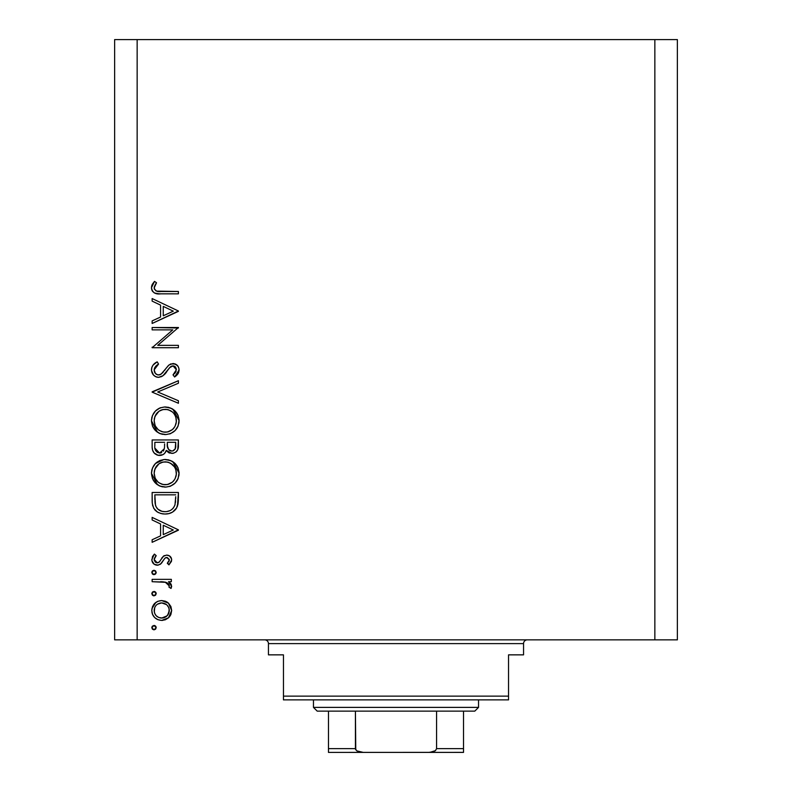 <?xml version="1.0" encoding="UTF-8"?>
<svg xmlns="http://www.w3.org/2000/svg" width="792" height="792" viewBox="0 0 792 792"><rect width="100%" height="100%" fill="white"/><g stroke="black" fill="none" stroke-linecap="round" stroke-linejoin="round"><path stroke-width="1.19" d="M137.145 639.857L654.855 639.857L654.855 39.6L137.145 39.6L137.145 639.857L114.632 639.857L114.632 39.6L114.632 639.857L137.145 639.857L137.145 39.6L114.632 39.6L654.855 39.6L654.855 639.857L137.145 639.857M152.143 329.868L172.765 329.868L152.143 329.868L152.143 327.512L178.408 327.512L157.737 345.352L178.408 345.352L178.408 347.708L152.143 347.708L172.765 329.868L152.143 347.708L178.408 347.708L178.408 345.352L157.737 345.352L178.408 327.512L152.143 327.512L152.143 329.868L152.143 327.512L178.408 328.007M158.578 377.338L155.796 376.745L153.5 375.062L151.5 370.557L151.886 367.28L153.133 365.013L157.212 361.855L158.548 364.072L155.559 366.389L154.163 369.834L155.341 373.359L157.499 374.824L159.311 374.913L161.548 373.755L168.429 365.468L170.825 363.924L175.379 364.013L178.121 366.448L178.982 368.765L178.754 372.131L177.784 374.062L174.636 377.002L173.022 374.873L175.359 372.705L176.349 369.032L175.527 367.092L173.062 365.894L170.013 367.27L162.984 375.705L158.578 377.338C162.301 376.665 165.122 374.606 167.053 371.151L169.666 367.627L173.062 365.894L176.388 369.745L173.022 374.873L174.636 377.002L179.081 370.003C178.834 366.102 176.794 363.944 172.953 363.538L168.953 365.003L161.192 374.042L158.618 374.982C155.757 374.537 154.272 372.824 154.163 369.834L158.548 364.072L157.212 361.855C153.697 363.439 151.787 366.102 151.47 369.834C151.807 374.299 154.173 376.804 158.578 377.338L157.865 377.309M178.408 400.742L178.408 403.267L152.143 392.149L178.408 380.704L178.408 383.229L157.717 391.981L178.408 400.742L178.408 403.267L152.143 392.149L178.408 403.267L178.408 400.742L157.717 391.981L178.408 383.229L178.408 380.704L152.143 391.812L178.408 380.704L178.408 383.229M151.47 420.809L152.45 415.513L155.43 411.028L159.875 407.979L164.489 406.989L170.458 407.969L174.992 410.88L178.022 415.325L179.071 419.928L178.131 425.967L175.141 430.521L170.636 433.57L165.974 434.551L159.984 433.59L155.499 430.581L152.47 426.116L151.47 420.809C152.242 429.244 156.846 433.828 165.29 434.57C173.804 433.808 178.408 429.145 179.081 420.602C178.23 412.226 173.587 407.682 165.162 406.969C156.757 407.771 152.193 412.385 151.47 420.809L157.509 432.254M151.47 473.339L152.45 468.032L155.43 463.548L159.875 460.508L164.489 459.508L170.458 460.489L174.992 463.399L178.022 467.844L179.071 472.448L178.131 478.487L175.141 483.041L170.636 486.1L165.974 487.08L159.984 486.11L155.499 483.1L152.47 478.635L151.47 473.339C152.242 481.764 156.846 486.347 165.29 487.1C173.804 486.328 178.408 481.675 179.081 473.121C178.23 464.746 173.587 460.202 165.162 459.489C156.757 460.291 152.193 464.904 151.47 473.339L157.509 484.773M152.143 519.968L152.143 517.394L178.408 529.858L152.143 542.312L152.143 539.748L160.568 535.867L160.568 523.967L152.143 519.968L152.143 517.394L152.143 519.968L160.568 523.967L160.568 535.867L152.143 539.748L152.143 542.312L178.408 530.194L152.143 542.312L152.143 539.748M151.807 627.66L152.45 626.116L153.995 625.472L155.549 626.106L156.192 627.66L155.549 629.204L153.995 629.848L152.45 629.204L151.807 627.66L153.995 629.848L156.192 627.66L153.995 625.472L151.807 627.66M161.687 600.554L165.35 601.207L168.498 603.187L170.894 606.494L171.676 610.503L170.894 614.493L168.518 617.79L165.36 619.77L161.687 620.423L157.885 619.691L154.658 617.532L152.49 614.315L151.807 610.503L152.49 606.672L154.648 603.454L157.875 601.296L161.687 600.554C155.608 601.118 152.311 604.435 151.807 610.503C152.321 616.552 155.618 619.869 161.687 620.423L168.518 617.79L171.676 610.503L168.498 603.187L161.697 600.554M151.807 593.654L152.45 592.109L153.995 591.466L155.549 592.109L156.192 593.654L155.549 595.208L153.995 595.841L152.45 595.198L151.807 593.654L153.995 595.841L156.192 593.654L153.995 591.466L151.807 593.654M152.143 581.704L152.143 579.348L152.143 581.704L152.143 579.348L171.339 579.348L171.339 581.704L168.518 581.704L171.418 584.932L171.013 588.436L168.973 587.139L169.29 585.565L168.448 583.892L165.904 582.338L152.143 581.704L165.181 582.12L169.32 585.941L168.973 587.139L171.013 588.436L171.676 586.387L168.518 581.704L171.339 581.704L171.339 579.348L152.143 579.348L171.339 579.348L171.339 581.704M153.995 570.26L151.807 572.448L152.45 570.893L153.995 570.26L155.549 570.893L156.192 572.448L154.836 574.477L152.45 573.992L151.807 572.448L153.995 574.636L156.192 572.448L153.995 570.26L156.192 572.448L153.995 574.636M171.676 559.954C171.389 556.915 169.716 555.301 166.637 555.103L169.557 555.934L171.587 558.984L171.448 561.379L168.944 564.864L167.3 563.27L169.132 560.934L169.27 559.459L167.231 557.509L164.993 558.112L161.142 563.577L158.143 565.151L154.232 564.28L151.906 560.677L152.49 556.538L154.41 554.093L156.192 555.657L154.321 558.37L154.381 560.706L156.935 562.825L159.301 562.003L163.261 556.311L166.637 555.103L163.687 555.984L159.083 562.201L157.252 562.845L154.163 559.459L156.192 555.657L154.41 554.093L151.807 559.578C152.084 563.023 153.925 564.894 157.351 565.201L160.321 564.31L164.993 558.112L166.736 557.459L169.32 559.954L167.3 563.27L168.944 564.864L171.676 559.954L168.944 564.864L167.676 562.944M152.143 500.623C152.222 509.068 156.489 513.533 164.944 514.028L161.024 513.562L157.39 512.018L153.707 508.306L152.272 503.257L152.143 492.485L178.408 492.485L178.25 501.989L176.646 507.919L172.537 512.117L168.874 513.592L164.944 514.028C170.894 514.077 175.062 511.444 177.458 506.118L178.408 492.485L152.143 492.485L152.143 500.623L152.143 492.485L178.408 492.485L178.408 497.792M152.173 447.846L152.143 439.956L152.143 447.064L152.143 439.956L178.408 439.956L177.784 449.529L176.062 451.955L173.389 453.272L169.448 453.004L166.31 450.391L164.667 453.331L162.875 454.687L158.044 455.291L154.074 452.905L152.579 450.163L152.143 447.064C152.272 452.054 154.757 454.846 159.598 455.45C162.984 455.301 165.221 453.618 166.31 450.391L171.904 453.43C176.537 452.747 178.705 449.965 178.408 445.084L178.408 439.956L152.143 439.956L178.408 439.956L178.408 445.084M152.143 301.128L152.143 298.554L178.408 311.008L152.143 323.473L152.143 320.908L160.568 317.028L160.568 305.118L152.143 301.128L152.143 298.554L152.143 301.128L160.568 305.118L160.568 317.028L152.143 320.908L152.143 323.473L178.408 311.345L152.143 323.473L152.143 320.908M154.539 286.14L154.341 288.922L156.608 291.119L178.408 291.486L178.408 293.842L159.083 293.812L154.42 292.981L152.183 290.783L151.47 287.714L152.351 284.259L154.499 281.388L156.529 282.774L154.163 287.852L156.529 282.774L154.499 281.388L151.47 287.714C152.351 292.515 155.42 294.565 160.677 293.842L178.408 293.842L178.408 291.486L160.934 291.486C157.38 292.109 155.123 290.902 154.163 287.852L154.331 288.892M677.368 39.6L677.368 639.857L654.855 639.857L677.368 639.857L677.368 39.6L654.855 39.6L677.368 39.6M154.46 625.512L155.212 625.838M155.836 626.462L156.143 627.214M156.192 627.66L153.995 629.848M151.856 627.205L152.45 626.116M170.884 614.523L169.894 616.245M169.24 617.057L168.518 617.79M162.627 620.384L161.687 620.423M156.479 618.968L154.678 617.552M153.41 616.057L154.658 617.532M152.856 615.127L152.5 614.325M152.163 613.335L151.975 612.454M151.807 610.503L151.846 609.513M151.965 608.573L155.846 602.445M157.271 601.573L157.806 601.326M165.399 601.227L166.973 602.019M167.082 602.088L167.597 602.455M167.775 602.583L168.498 603.187M157.479 604.167L156.291 605.128M166.508 604.623L161.677 602.91L157.469 604.177M167.122 615.78L168.745 613.404L166.508 616.354L167.637 615.216L169.32 610.493C168.854 615.107 166.3 617.631 161.677 618.067L167.033 615.879M164.597 617.513L166.508 616.354M163.162 617.928L163.885 617.76M160.212 617.928L161.677 618.067C157.054 617.641 154.549 615.117 154.163 610.493L154.707 613.394L156.044 615.582M156.291 615.849L158.776 617.503L162.419 618.027M154.291 609.028L154.163 610.493C154.549 605.87 157.054 603.346 161.677 602.91C166.31 603.336 168.854 605.86 169.32 610.493L168.745 607.573L167.062 605.128M154.717 607.563L154.291 611.968M154.46 591.515L155.212 591.832M155.836 592.446L156.143 593.208M156.192 593.654L153.995 595.841M153.549 595.802L152.46 595.208L153.569 595.802M151.856 593.198L152.787 591.832M169.122 582.12L168.518 581.704M171.052 584.14L169.706 582.575M171.28 587.961L171.013 588.436L168.973 587.139L169.29 585.565M168.894 584.496L168.468 583.912M168.142 583.575L167.429 583.041M167.914 583.377L166.617 582.615M166.558 582.585L164.776 582.031M163.558 581.872L160.934 581.734M160.598 581.724L161.905 581.764M153.569 574.586L152.361 573.893M151.856 571.992L152.47 570.884M152.45 573.992L153.163 574.467M155.549 573.992L156.143 572.873M168.676 561.805L169.132 560.934M169.3 560.201L169.27 559.459M167.231 557.509L166.092 557.548M165.617 557.726L164.677 558.4M162.459 561.805L161.845 562.726M157.875 565.181L156.806 565.181M156.638 565.161L155.232 564.815M154.222 564.27L153.41 563.587M153.381 563.558L152.47 562.34M154.41 554.093L156.192 555.657M156.182 555.667L155.4 556.449M154.202 558.904L154.351 560.647M155.093 561.865L156.024 562.567M156.935 562.825L157.747 562.805M158.677 562.478L159.38 561.914M159.687 561.558L159.083 562.201M159.707 561.528L160.192 560.825M160.618 560.112L161.063 559.301M161.815 558.033L162.202 557.499M163.687 555.984L164.37 555.588M168.557 555.42L170.547 556.806M169.567 555.944L170.191 556.439M170.854 557.192L171.31 558.033M178.408 529.858L152.143 517.394L178.408 529.858M173.29 529.996L163.261 534.63L163.261 525.244L173.29 529.996L163.261 525.244L163.261 534.63L173.29 529.996M178.378 499.891L178.071 503.514M177.972 504.108L177.774 505.078M176.646 507.929L175.675 509.385M172.567 512.097L170.755 512.998M169.666 513.374L168.894 513.582M170.755 512.988L168.864 513.592M167.845 513.8L166.934 513.929M163.607 513.978L162.31 513.83M158.548 512.662L157.39 512.018M157.36 511.998L156.311 511.266M155.578 510.642L154.559 509.543M152.727 505.86L152.549 505.078M152.272 503.237L152.173 501.96M174.359 510.781L174.963 510.187M175.715 496.683L174.982 504.752L175.715 496.683M174.715 505.534L174.982 504.752C173.26 509.345 169.924 511.652 164.954 511.672L166.597 511.582M166.825 511.553L169.973 510.632M166.587 511.582L168.201 511.276M155.133 503.544L156.083 506.771L157.925 509.197L161.924 511.325L164.954 511.672C160.34 511.682 157.192 509.583 155.509 505.365L156.044 506.682M154.945 501.633L155.509 505.365L154.836 494.842L175.715 494.842L154.836 494.842L155.074 503.098M172.478 508.929L173.557 507.702M174.666 505.652L175.111 504.266M156.885 508.048L157.826 509.108M160.36 510.781L162.578 511.464M165.855 459.499L171.686 461.053M171.706 461.053L172.844 461.716L179.081 473.131M178.131 478.477L177.556 479.734M177.537 479.784L176.913 480.843M176.824 480.992L175.161 483.021M175.141 483.041L170.636 486.1M170.537 486.139L169.577 486.476M165.974 487.08L164.607 487.08M162.607 486.862L159.954 486.1M162.528 486.842L162.023 486.743M153.42 466.102L155.4 463.577M155.47 463.518L163.825 459.548M178.022 467.844L176.725 465.468M168.993 459.994L167.855 459.736M152.014 469.319L151.708 470.636M151.529 471.983L151.49 472.656M153.143 480.031L155.499 483.1M156.499 484.021L157.608 484.843M158.756 485.536L159.984 486.11M178.853 475.853L179.022 474.487M158.271 482.288L155.4 478.625L158.222 482.249L161.776 484.209M154.361 471.012L154.163 473.24C154.697 466.359 158.37 462.568 165.172 461.845C172.032 462.518 175.775 466.32 176.388 473.24L176.378 473.794L176.388 473.24C175.834 480.18 172.141 484.021 165.29 484.744C158.38 484.06 154.678 480.219 154.163 473.24L155.093 477.952M156.192 466.597L154.945 468.923L158.964 463.775L156.192 466.597L154.41 470.725M172.527 464.587L168.508 462.32M172.438 464.508L173.092 465.132M175.151 478.517L176.339 474.349L175.883 469.854M158.964 482.813L163.073 484.536L167.548 484.526M168.488 484.298L172.418 482.12L174.567 479.566M173.111 481.467L173.943 480.487M175.844 476.794L176.18 475.447M156.004 479.695L158.222 482.249M167.478 462.063L162.984 462.053L158.945 463.785L160.875 462.696M162.924 462.063L160.994 462.647M176.18 471.032L175.161 468.072M175.537 468.904L174.052 466.26M178.289 447.332L178.17 448.084M177.794 449.519L176.616 451.44M169.379 452.984L168.736 452.697M168.676 452.658L166.795 451.074M165.875 451.46L165.36 452.42M161.815 455.123L160.717 455.37M158.756 455.4L158.093 455.301M158.034 455.291L156.717 454.875M155.202 453.984L154.529 453.39M154.064 452.895L153.539 452.212M153.183 451.618L152.589 450.193M152.341 449.222L152.242 448.628M162.875 454.687L163.835 454.093M164.558 446.341L164.607 443.876M157.261 452.371L155.618 450.539L157.261 452.371L160.41 453.024M155.054 448.767L155.618 450.539M167.379 445.945L168.676 449.608L171.854 451.074C168.34 450.202 166.825 447.807 167.3 443.896L167.3 442.322L175.715 442.322L175.715 445.52C175.992 448.648 174.705 450.5 171.854 451.074L173.29 450.816M172.805 450.965L175.21 448.817L175.715 442.322L167.3 442.322L167.508 446.975M175.369 448.341L175.715 445.52M168.676 449.608L169.211 450.133M163.271 451.153L164.29 448.797L159.598 453.093C155.965 452.173 154.381 449.707 154.836 445.678L154.836 442.322L164.607 442.322L154.836 442.322L154.836 445.678M154.975 448.213L159.598 453.093L161.716 452.559M167.3 443.896L167.359 445.698M169.577 450.4L170.102 450.688M170.666 450.905L171.25 451.034M165.855 406.979L171.686 408.523M171.706 408.533L172.844 409.187M172.864 409.207L179.081 420.611M178.131 425.957L176.913 428.323M176.824 428.462L175.161 430.502M175.141 430.521L170.636 433.57M170.537 433.62L169.577 433.957M165.974 434.551L164.607 434.551M162.607 434.343L159.954 433.58M162.528 434.323L162.023 434.224M153.42 413.572L155.4 411.058M155.47 410.989L158.489 408.662M159.152 408.316L160.806 407.632M178.022 415.325L176.725 412.949M168.993 407.474L167.855 407.207M152.014 416.79L151.708 418.117M151.529 419.463L151.49 420.136M153.143 427.512L155.499 430.581M156.499 431.492L157.608 432.313M158.756 433.006L159.984 433.59M178.853 423.334L179.022 421.968M158.271 429.769L155.4 426.106L158.222 429.729L161.776 431.68M154.361 418.483L154.163 420.72C154.697 413.84 158.37 410.038 165.172 409.325C172.032 409.999 175.775 413.8 176.388 420.72L176.378 421.275L176.388 420.72C175.834 427.66 172.141 431.492 165.29 432.214C158.38 431.531 154.678 427.7 154.163 420.72L155.093 425.433M156.192 414.077L154.945 416.404L158.964 411.256L156.192 414.077L154.41 418.206M172.438 411.988L168.508 409.801M175.151 425.997L176.339 421.829L175.883 417.325M158.964 430.284L163.073 432.016L167.548 432.006M168.488 431.779L172.418 429.601L174.567 427.046M173.111 428.947L173.943 427.957M175.844 424.274L176.18 422.928M156.004 427.175L158.222 429.729M167.478 409.543L162.984 409.523L158.945 411.266L160.875 410.177M162.924 409.543L160.994 410.127M176.18 418.513L175.161 415.553M175.537 416.384L174.052 413.741M174.517 414.414L173.092 412.602M151.5 369.191L151.5 370.557M151.51 369.102L151.579 368.547M151.698 367.914L151.896 367.27M152.242 366.419L153.123 365.013M153.143 364.993L153.648 364.419M154.499 363.637L155.004 363.241M155.341 362.993L156.064 362.518M156.648 362.172L157.212 361.855L158.548 364.072L156.955 365.112M156.331 365.627L154.539 367.993M154.262 368.904L154.232 370.765M154.46 371.695L154.648 372.19M154.826 372.567L155.341 373.359M155.539 373.596L156.47 374.368M157.519 374.824L159.826 374.774M160.103 374.675L161.192 374.042M161.202 374.032L161.895 373.458M162.538 372.824L163.449 371.824M163.449 371.814L161.568 373.745M164.449 370.577L165.38 369.31M173.577 363.568L177.22 365.26M177.388 365.439L178.111 366.439M179.061 370.547L178.358 373.101M178.329 373.161L178.012 373.725M177.774 374.072L176.893 375.111M176.319 375.655L175.507 376.349M174.636 377.002L173.022 374.873L173.646 374.368L173.022 374.873M174.834 373.299L176.131 371.319M176.388 369.735L175.517 367.082M175.27 366.805L174.458 366.211M173.775 365.963L172.577 365.924M172.082 366.023L171.409 366.27M171.181 366.379L170.488 366.854M170.379 366.943L168.33 369.369M165.38 373.329L164.31 374.507M162.984 375.705L163.508 375.279M162.954 375.735L162.439 376.091M162.419 376.101L161.221 376.754M157.153 377.19L156.46 377.012M154.39 375.883L155.796 376.745M170.825 363.924L170.329 364.132M158.618 374.982L156.559 374.418M158.083 374.943L157.549 374.834M178.408 345.352L178.408 347.708L152.143 347.708L152.143 347.173M178.408 311.008L152.143 298.554L178.408 311.008M173.29 311.157L163.261 315.78L163.261 306.395L173.29 311.157L163.261 306.395L163.261 315.78L173.29 311.157M178.408 291.486L178.408 293.842L160.677 293.842M155.925 293.495L157.499 293.723M154.4 292.971L152.529 291.337M152.193 290.793L151.638 289.318M151.51 288.516L151.47 287.714M151.539 286.793L151.698 285.952M152.034 284.932L152.351 284.259M154.499 281.388L156.529 282.774L155.45 284.417M155.291 284.694L154.975 285.239M154.549 286.13L154.192 287.407M154.341 288.922L154.559 289.427M155.658 290.654L156.46 291.07M156.608 291.119L158.756 291.426M151.975 285.08L151.708 285.932M155.38 614.711L156.311 615.869M168.745 613.404L169.181 608.998M161.677 602.91L160.202 603.049M155.38 606.266L154.707 607.583M154.836 497.851L154.866 499.742M163.429 511.592L165.775 511.652M175.388 502.772L175.586 500.742M175.685 498.722L175.705 497.703M154.183 473.794L154.212 474.358M154.955 477.606L155.945 479.606M164.182 484.694L166.399 484.694M167.508 484.536L172.428 482.11M176.339 474.349L176.378 473.794M176.388 473.24L176.339 472.131M174.517 466.933L170.508 463.172M168.458 462.31L167.379 462.043M166.28 461.894L162.984 462.053M154.945 468.923L154.163 473.24M163.716 450.41L164.399 448.183M164.469 447.579L164.518 446.955M160.459 453.014L161.281 452.767M154.183 421.275L154.212 421.829M154.955 425.086L155.945 427.086M164.182 432.165L166.399 432.165M167.508 432.016L172.428 429.591M176.339 421.829L176.378 421.275M176.388 420.72L176.339 419.612M172.507 412.048L170.508 410.642M168.458 409.791L167.379 409.523M166.28 409.375L162.984 409.523M154.945 416.404L154.163 420.72M264.696 639.857A3.752 3.752 0 0 1 268.448 643.609L268.448 654.855L283.457 654.855L283.457 696.128L508.543 696.128L508.543 654.855L523.552 654.855L523.552 643.609A3.752 3.752 0 0 1 527.304 639.857A3.752 3.752 0 0 0 523.552 643.609L268.448 643.609A3.752 3.752 0 0 0 264.696 639.857M522.601 654.855L508.543 654.855L508.543 699.88L283.457 699.88L508.543 699.88L508.543 696.128L283.457 696.128L283.457 654.855L268.448 654.855L268.448 643.609L523.552 643.609L523.552 654.855L522.601 654.855L523.552 654.855M283.457 696.128L283.457 699.88L283.457 696.128M463.528 749.331L463.528 748.648L436.58 748.648L436.58 711.137L474.784 711.137L478.536 707.385L313.464 707.385L317.216 711.137L436.58 711.137L317.216 711.137L313.464 707.385L478.536 707.385L478.536 699.88L478.536 707.385L474.784 711.137L436.58 711.137L436.58 748.648L435.442 750.658L433.323 751.737L428.71 752.4L363.29 752.4L356.895 750.895M313.464 699.88L313.464 707.385L313.464 699.88M463.528 748.648L463.528 711.137L463.528 752.36L463.528 748.648L436.58 748.648L435.442 750.658L429.888 752.36L328.472 752.4L363.29 752.4L358.647 751.727L356.558 750.648L355.42 748.648L355.42 711.137L355.757 749.777M355.539 749.331L355.42 748.648L328.472 748.648L328.472 752.4M328.472 749.777L328.472 711.137L328.472 748.648L355.42 748.648M463.528 752.4L428.71 752.4L463.528 752.36"/></g></svg>
